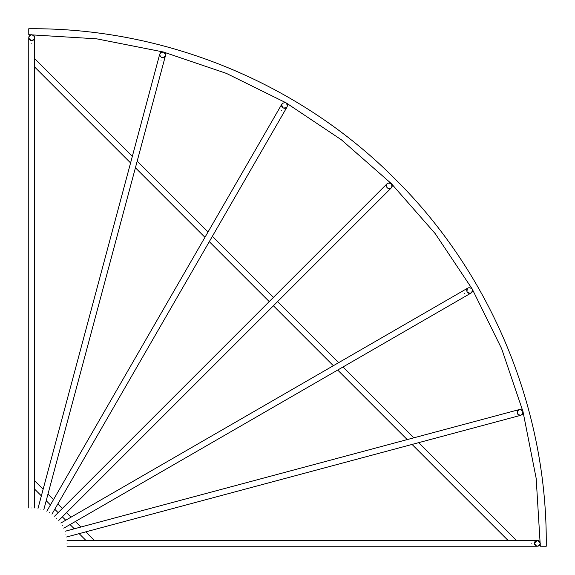 <?xml version="1.0" encoding="UTF-8"?>
<svg xmlns="http://www.w3.org/2000/svg" width="575" height="575" viewBox="0 0 575 575"><rect width="100%" height="100%" fill="white"/><g stroke="black" fill="none" stroke-linecap="round" stroke-linejoin="round"><path stroke-width="0.86" d="M67.045 543.267C67.045 539.451 67.045 539.451 67.045 543.267C67.045 547.091 67.045 547.091 67.045 543.267M539.235 540.967L540.335 543.267C538.358 547.12 536.382 547.12 534.405 543.267C536.382 539.415 538.358 539.415 540.335 543.267C538.358 547.091 536.382 547.091 534.405 543.267L537.366 540.306L540.335 543.267L539.235 545.574M65.837 534.132C64.846 530.438 64.846 530.438 65.837 534.132C66.829 537.819 66.829 537.819 65.837 534.132M517.277 413.166C518.197 408.962 520.102 408.451 522.998 411.635C522.093 415.869 520.181 416.379 517.277 413.166C518.19 408.933 520.095 408.423 522.998 411.635L501.616 348.637L472.204 288.995L472.391 291.511M62.308 525.615C60.397 522.301 60.397 522.301 62.308 525.615C64.22 528.921 64.22 528.921 62.308 525.615M472.19 288.966C472.406 293.293 470.695 294.285 467.058 291.935C466.842 287.608 468.553 286.623 472.19 288.966C472.391 293.264 470.681 294.256 467.058 291.935C466.857 287.637 468.567 286.645 472.19 288.966M56.702 518.298C54 515.595 54 515.595 56.702 518.298C59.405 521 59.405 521 56.702 518.298M54.603 516.206L387.191 183.612L389.332 182.764L391.367 183.633C392.696 187.759 391.295 189.153 387.176 187.824C385.847 183.705 387.241 182.304 391.367 183.633C392.668 187.73 391.273 189.132 387.176 187.824C385.868 183.727 387.27 182.333 391.367 183.633L392.215 186.041M49.385 512.692C46.079 510.78 46.079 510.78 49.385 512.692C52.699 514.603 52.699 514.603 49.385 512.692M286.034 102.81C288.377 106.447 287.392 108.157 283.065 107.942C280.715 104.305 281.707 102.594 286.034 102.81C288.355 106.433 287.363 108.143 283.065 107.942C280.744 104.319 281.736 102.609 286.034 102.81M40.868 509.162C37.181 508.171 37.181 508.171 40.868 509.162C44.562 510.154 44.562 510.154 40.868 509.162M286.012 102.796L226.363 73.384L163.386 52.002C166.577 54.905 166.067 56.81 161.834 57.723C158.621 54.819 159.131 52.907 163.365 52.002C166.549 54.898 166.038 56.803 161.834 57.723M31.733 507.955C27.909 507.955 27.909 507.955 31.733 507.955C35.549 507.955 35.549 507.955 31.733 507.955M29.426 35.765L31.733 34.665C35.585 36.642 35.585 38.618 31.733 40.595C27.88 38.618 27.88 36.642 31.733 34.665C35.549 36.642 35.549 38.618 31.733 40.595C27.909 38.618 27.909 36.642 31.733 34.665L34.033 35.765M34.694 58.664L132.343 156.314M137.188 161.158L208.021 231.998M212.362 236.332L273.42 297.39M277.61 301.58L338.668 362.638M343.002 366.979L413.842 437.812M418.679 442.657L516.328 540.306M34.694 67.045L130.575 162.926M135.412 167.771L204.952 237.31M209.293 241.651L269.229 301.58M273.42 305.771L333.349 365.707M337.69 370.048L407.229 439.588M412.067 444.425L507.948 540.306M34.694 480.822L43.132 489.26M47.977 494.098L53.504 499.632M57.845 503.973L62.344 508.465M66.535 512.656L71.027 517.155M75.368 521.496L80.903 527.023M85.74 531.868L94.178 540.306M34.694 489.203L41.364 495.873M46.201 500.71L50.435 504.943M54.776 509.285L58.147 512.656M62.344 516.853L65.715 520.224M70.057 524.565L74.29 528.799M79.127 533.636L85.797 540.306M160.856 52.462L163.343 51.994L96.643 38.827L28.786 34.68L28.75 28.75C164.637 27.399 299.863 82.958 395.557 179.443C492.042 275.137 547.601 410.363 546.25 546.25L540.32 546.214L536.173 478.357L523.006 411.65L522.538 414.144M472.176 288.945L435.225 233.644L391.367 183.633L341.356 139.775L286.048 102.817L287.478 104.909M531.25 543.267C531.25 547.091 531.25 547.091 531.25 543.267C531.25 539.451 531.25 539.451 531.25 543.267M514.23 413.986C515.222 417.673 515.222 417.673 514.23 413.986C513.245 410.291 513.245 410.291 514.23 413.986M464.327 293.509C466.239 296.815 466.239 296.815 464.327 293.509C462.415 290.202 462.415 290.202 464.327 293.509M384.948 190.052C387.651 192.754 387.651 192.754 384.948 190.052C382.246 187.349 382.246 187.349 384.948 190.052M281.491 110.673C284.798 112.585 284.798 112.585 281.491 110.673C278.185 108.761 278.185 108.761 281.491 110.673M161.014 60.77C164.709 61.755 164.709 61.755 161.014 60.77C157.327 59.778 157.327 59.778 161.014 60.77M31.733 43.75C35.549 43.75 35.549 43.75 31.733 43.75C27.909 43.75 27.909 43.75 31.733 43.75M537.373 546.236L67.045 546.236M539.077 545.689L538.25 546.099M534.52 544.087L534.714 544.582M534.944 544.971L535.418 545.503M535.763 545.761L536.489 546.099M67.045 540.306L537.366 540.306M534.52 542.448L534.714 541.952M534.944 541.571L535.418 541.032M535.763 540.78L536.489 540.442M539.077 540.845L538.25 540.442M520.907 415.265L66.607 536.992M522.416 414.302L521.719 414.906M517.601 413.928L517.917 414.359M518.233 414.668L518.837 415.064M519.232 415.222L520.023 415.358M65.068 531.264L519.175 409.594C518.161 409.594 521.963 408.681 522.998 411.635M517.177 412.347L517.234 411.815M517.356 411.384L517.68 410.744M517.938 410.413L518.557 409.896M471.105 293.02L63.789 528.181M472.312 291.697L471.802 292.459M467.568 292.582L467.985 292.919M468.373 293.135L469.056 293.358M469.48 293.408L470.278 293.343M60.828 523.049L468.151 287.881M466.749 291.166L466.67 290.641M466.67 290.188L466.821 289.491M466.986 289.096L467.446 288.442M391.367 187.824L58.794 520.397M392.193 186.235L391.891 187.112M387.838 188.327L388.319 188.535M388.757 188.65L389.476 188.686M389.893 188.629L390.648 188.356M386.673 187.162L386.465 186.681M386.35 186.243L386.314 185.524M386.371 185.107L386.644 184.352M287.119 106.857L51.951 514.172M287.5 105.11L287.442 106.03M283.834 108.251L284.359 108.33M284.812 108.33L285.509 108.179M285.904 108.014L286.558 107.554M46.819 511.211L281.98 103.895M282.418 107.432L282.081 107.015M281.865 106.627L281.642 105.944M281.592 105.52L281.657 104.722M165.463 55.631L43.736 509.932M163.386 52.002L165.305 53.655M165.384 53.842L165.564 54.747M162.653 57.823L163.185 57.766M163.616 57.644L164.256 57.32M164.587 57.062L165.104 56.443M38.008 508.393L159.735 54.093M160.698 52.584L160.094 53.281M34.694 37.627L34.694 507.955M34.155 35.923L34.557 36.75M32.552 40.48L33.048 40.286M33.429 40.056L33.968 39.582M34.22 39.237L34.557 38.511M28.764 507.955L28.764 37.634M30.913 40.48L30.418 40.286M30.029 40.056L29.497 39.582M29.239 39.237L28.901 38.511M29.311 35.923L28.901 36.75"/></g></svg>
